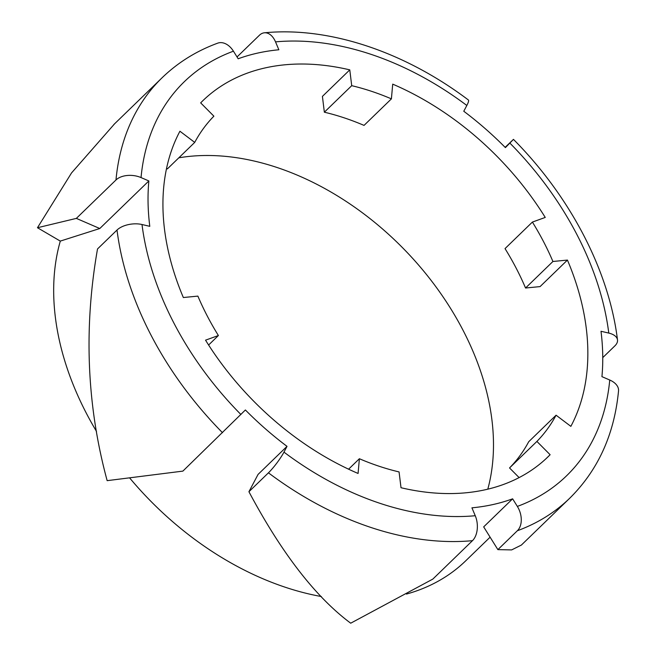 <?xml version="1.0" encoding="UTF-8"?>
<svg xmlns="http://www.w3.org/2000/svg" width="656" height="656" viewBox="0 0 656 656"><rect width="100%" height="100%" fill="white"/><g stroke="black" fill="none" stroke-linecap="round" stroke-linejoin="round"><path stroke-width="0.98" d="M208.608 345.015L218.391 335.528A229.215 159.515 -134.1 0 1 197.874 296.11L183.344 297.529A247.976 172.569 -134.1 0 1 179.924 131.233L194.717 142.401L167.346 168.928L166.575 168.338M487.802 489.171A247.976 172.569 45.9 0 0 450.877 308.902A247.976 172.569 45.9 0 0 178.809 157.817M567.44 260.071L540.077 286.598L525.546 288.017L552.918 261.49L567.44 260.071A247.976 172.569 -134.1 0 1 570.859 426.359L556.075 415.199A229.215 159.515 -134.1 0 1 536.903 441.422L550.122 454.723L545.8 458.921M550.122 454.723A247.976 172.569 -134.1 0 1 547.99 456.847A247.976 172.569 -134.1 0 1 401.013 487.728L399.069 471.926A229.215 159.515 -134.1 0 1 359.39 458.733L358.078 473.46A247.976 172.569 -134.1 0 1 205.541 340.169L218.391 335.528M194.717 142.401A229.215 159.515 -134.1 0 1 213.881 116.178L200.662 102.869A247.976 172.569 -134.1 0 1 202.802 100.745A247.976 172.569 -134.1 0 1 349.779 69.864L322.416 96.391L324.351 112.201A229.215 159.515 -134.1 0 1 364.039 125.394L391.402 98.867L392.714 84.14A247.976 172.569 -134.1 0 1 545.243 217.431L532.393 222.072A229.215 159.515 -134.1 0 1 552.918 261.49M114.579 123.828L71.545 172.922L37.466 227.73L76.35 218.391L115.981 179.974A18.302 11.291 5.3 0 1 141.04 177.579L148.855 180.949A265.36 184.664 45.9 0 0 149.789 226.328L142.008 224.516A18.302 9.643 172.8 0 0 117.014 230.043L97.514 248.952C83.599 328.312 86.813 405.547 107.149 480.659L182.876 471.115L245.393 409.975A265.36 184.664 45.9 0 0 287.016 446.351L283.966 452.123A18.302 2.911 126.9 0 1 268.435 472.828L248.927 491.729C281.727 553.279 315.651 597.108 350.706 623.2L432.845 579.084L472.476 540.667A18.302 11.472 -95.3 0 0 475.256 515.723L471.926 507.826A265.36 184.664 45.9 0 0 512.623 498.822L517.354 506.407A18.302 12.554 69.9 0 1 517.379 530.729L497.879 549.63L511.647 549.908L521.397 545.054L569.761 498.191C598.083 470.139 614.344 434.362 618.534 390.861A18.302 11.291 -174.7 0 0 609.744 380.021L601.937 376.651A265.36 184.664 45.9 0 0 601.003 331.272L608.784 333.084A18.302 9.643 -7.2 0 1 617.501 339.939A18.302 9.643 -7.2 0 1 614.902 345.843L602.757 357.618M505.128 147.346L513.459 139.375L505.399 147.616A265.36 184.664 45.9 0 0 463.776 111.249L466.826 105.468A18.302 2.911 -53.1 0 0 468.376 99.983C404.621 51.824 329.164 26.47 264.393 32.8A18.302 11.472 84.7 0 1 275.528 41.877L278.857 49.774A265.36 184.664 45.9 0 0 238.169 58.778L233.438 51.193A18.302 12.554 -110.1 0 0 217.702 43.157C196.447 50.963 177.932 62.476 162.155 77.703A292.814 203.77 45.9 0 0 115.981 179.974M391.402 98.867A229.215 159.515 -134.1 0 0 351.714 85.674L349.779 69.864M556.075 415.199L528.711 441.726A229.215 159.515 -134.1 0 1 509.54 467.949L519.117 477.593M532.393 222.072L505.03 248.599A229.215 159.515 -134.1 0 1 525.546 288.017M359.39 458.733L348.598 469.188M536.903 441.422L509.54 467.949M351.714 85.674L324.351 112.201M37.466 227.73L60.303 241.096L99.786 228.518L76.35 218.391M287.016 446.351L258.07 474.403L248.927 491.729M237.029 56.949L259.44 35.227A18.302 11.472 84.7 0 1 264.393 32.8M148.855 180.949L99.786 228.518M96.506 431.41A265.36 184.664 -134.1 0 1 60.303 241.096M321.342 596.534A265.36 184.664 -134.1 0 1 129.773 478.085M490.106 537.174L465.727 560.806A265.36 184.664 -134.1 0 1 406.474 594.065M512.623 498.822L483.677 526.875L497.879 549.63M240.908 414.502A274.511 191.035 -134.1 0 1 142.008 224.516M475.256 515.723A274.511 191.035 -134.1 0 1 283.966 452.123M609.744 380.021A274.511 191.035 -134.1 0 1 517.354 506.407M509.884 143.098A274.511 191.035 -134.1 0 1 608.784 333.084M275.528 41.877A274.511 191.035 -134.1 0 1 466.826 105.468M141.04 177.579A274.511 191.035 -134.1 0 1 233.438 51.193M517.379 530.729A292.814 203.77 45.9 0 0 569.761 498.191M117.014 230.043A292.814 203.77 45.9 0 0 222.507 432.698M268.435 472.828A292.814 203.77 45.9 0 0 472.476 540.667M162.155 77.703L113.8 124.574M617.501 339.939C609.055 270.789 570.253 196.513 513.459 139.375"/></g></svg>

